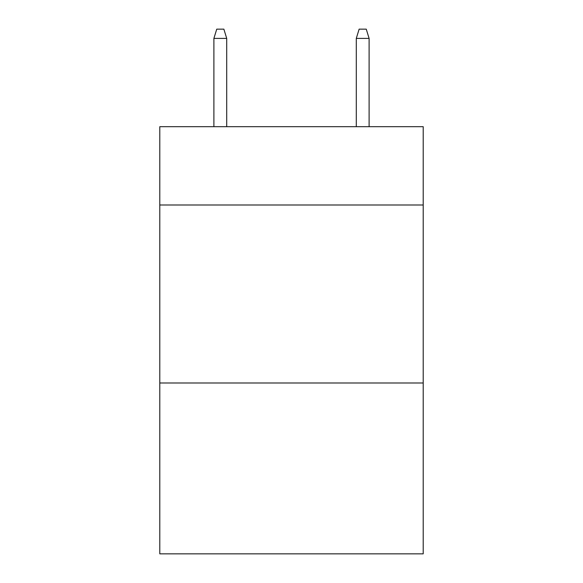 <?xml version="1.0" encoding="UTF-8"?>
<svg xmlns="http://www.w3.org/2000/svg" width="583" height="583" viewBox="0 0 583 583"><rect width="100%" height="100%" fill="white"/><g stroke="black" fill="none" stroke-linecap="round" stroke-linejoin="round"><path stroke-width="0.87" d="M423.207 204.997L423.207 126.686L159.793 126.686L159.793 204.997L423.207 204.997L423.207 553.85L159.793 553.85L159.793 204.997M423.207 382.987L159.793 382.987M226.714 126.686L226.714 38.405L213.895 38.405L213.895 126.686M213.895 38.405L216.745 29.15L223.865 29.15L226.714 38.405M356.286 38.405L359.135 29.15L366.255 29.15L369.105 38.405L356.286 38.405L356.286 126.686M369.105 38.405L369.105 126.686"/></g></svg>
